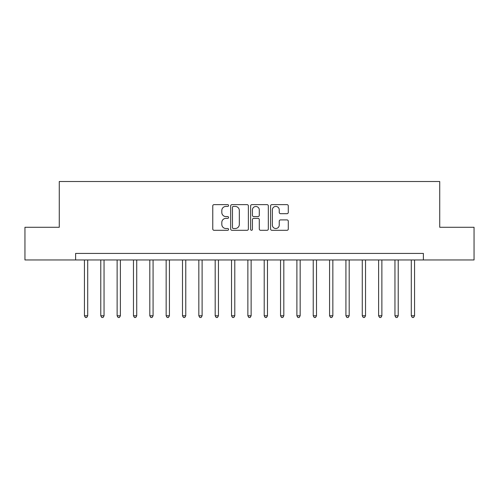 <?xml version="1.0" encoding="UTF-8"?>
<svg xmlns="http://www.w3.org/2000/svg" width="499" height="499" viewBox="0 0 499 499"><rect width="100%" height="100%" fill="white"/><g stroke="black" fill="none" stroke-linecap="round" stroke-linejoin="round"><path stroke-width="0.75" d="M228.579 205.532A0.898 0.898 0 0 0 227.681 204.634L214.046 204.634A1.285 1.285 0 0 0 212.767 205.919L212.767 229.016A1.285 1.285 0 0 0 214.046 230.301L227.681 230.301A0.898 0.898 0 0 0 228.579 229.403A0.898 0.898 0 0 0 227.681 228.505L225.916 228.505A4.104 4.104 0 0 1 221.812 224.4L221.812 222.473A4.104 4.104 0 0 1 225.916 218.369L227.681 218.369A0.898 0.898 0 0 0 228.579 217.47A0.898 0.898 0 0 0 227.681 216.572L225.916 216.572A4.104 4.104 0 0 1 221.812 212.462L221.812 210.541A4.104 4.104 0 0 1 225.916 206.43L227.681 206.43A0.898 0.898 0 0 0 228.579 205.532M287.006 213.684A1.285 1.285 0 0 0 288.291 212.399L288.291 205.919A1.285 1.285 0 0 0 287.006 204.634L271.861 204.634A1.285 1.285 0 0 0 270.577 205.919L270.577 229.016A1.285 1.285 0 0 0 271.861 230.301L287.006 230.301A1.285 1.285 0 0 0 288.291 229.016L288.291 221.188A1.285 1.285 0 0 0 287.006 219.909L280.525 219.909A1.285 1.285 0 0 0 279.24 221.188L279.24 225.074A3.431 3.431 0 0 1 275.81 228.505A3.431 3.431 0 0 1 272.373 225.074L272.373 209.867A3.431 3.431 0 0 1 275.81 206.43A3.431 3.431 0 0 1 279.24 209.867L279.24 212.399A1.285 1.285 0 0 0 280.525 213.684L287.006 213.684M75.611 259.96L24.95 259.96L24.95 227.276L59.269 227.276L59.269 181.511L439.731 181.511L439.731 227.276L474.05 227.276L474.05 259.96L423.389 259.96L423.389 253.423L75.611 253.423L75.611 259.96L423.389 259.96M248.377 205.919A1.285 1.285 0 0 0 247.092 204.634L231.948 204.634A1.285 1.285 0 0 0 230.669 205.919L230.669 229.016A1.285 1.285 0 0 0 231.948 230.301L247.092 230.301A1.285 1.285 0 0 0 248.377 229.016L248.377 205.919M251.908 204.634L267.052 204.634A1.285 1.285 0 0 1 268.331 205.919L268.331 229.016A1.285 1.285 0 0 1 267.052 230.301L260.572 230.301A1.285 1.285 0 0 1 259.287 229.016L259.287 219.647A1.285 1.285 0 0 0 258.002 218.369L253.704 218.369A1.285 1.285 0 0 0 252.419 219.647L252.419 229.403A0.898 0.898 0 0 1 251.521 230.301A0.898 0.898 0 0 1 250.623 229.403L250.623 205.919A1.285 1.285 0 0 1 251.908 204.634M233.364 206.43A0.898 0.898 0 0 0 232.465 207.328L232.465 227.606A0.898 0.898 0 0 0 233.364 228.505L235.222 228.505A4.104 4.104 0 0 0 239.327 224.4L239.327 210.541A4.104 4.104 0 0 0 235.222 206.43L233.364 206.43M259.287 209.929A3.431 3.431 0 0 0 255.85 206.499A3.431 3.431 0 0 0 252.419 209.929L252.419 215.287A1.285 1.285 0 0 0 253.704 216.572L258.002 216.572A1.285 1.285 0 0 0 259.287 215.287L259.287 209.929M84.437 259.96L84.437 315.786L87.705 315.786L87.705 259.96M87.705 315.786L86.726 317.489L85.416 317.489L84.437 315.786M100.779 259.96L100.779 315.786L104.048 315.786L104.048 259.96M104.048 315.786L103.068 317.489L101.759 317.489L100.779 315.786M117.122 259.96L117.122 315.786L120.39 315.786L120.39 259.96M120.39 315.786L119.411 317.489L118.101 317.489L117.122 315.786M133.464 259.96L133.464 315.786L136.732 315.786L136.732 259.96M136.732 315.786L135.753 317.489L134.449 317.489L133.464 315.786M149.806 259.96L149.806 315.786L153.074 315.786L153.074 259.96M153.074 315.786L152.095 317.489L150.792 317.489L149.806 315.786M166.155 259.96L166.155 315.786L169.423 315.786L169.423 259.96M169.423 315.786L168.437 317.489L167.134 317.489L166.155 315.786M182.497 259.96L182.497 315.786L185.765 315.786L185.765 259.96M185.765 315.786L184.78 317.489L183.476 317.489L182.497 315.786M198.839 259.96L198.839 315.786L202.107 315.786L202.107 259.96M202.107 315.786L201.128 317.489L199.818 317.489L198.839 315.786M215.181 259.96L215.181 315.786L218.45 315.786L218.45 259.96M218.45 315.786L217.47 317.489L216.161 317.489L215.181 315.786M231.524 259.96L231.524 315.786L234.792 315.786L234.792 259.96M234.792 315.786L233.813 317.489L232.503 317.489L231.524 315.786M247.866 259.96L247.866 315.786L251.134 315.786L251.134 259.96M251.134 315.786L250.155 317.489L248.845 317.489L247.866 315.786M264.208 259.96L264.208 315.786L267.476 315.786L267.476 259.96M267.476 315.786L266.497 317.489L265.187 317.489L264.208 315.786M280.55 259.96L280.55 315.786L283.819 315.786L283.819 259.96M283.819 315.786L282.839 317.489L281.53 317.489L280.55 315.786M296.893 259.96L296.893 315.786L300.161 315.786L300.161 259.96M300.161 315.786L299.182 317.489L297.872 317.489L296.893 315.786M313.235 259.96L313.235 315.786L316.503 315.786L316.503 259.96M316.503 315.786L315.524 317.489L314.22 317.489L313.235 315.786M329.577 259.96L329.577 315.786L332.845 315.786L332.845 259.96M332.845 315.786L331.866 317.489L330.563 317.489L329.577 315.786M345.926 259.96L345.926 315.786L349.194 315.786L349.194 259.96M349.194 315.786L348.208 317.489L346.905 317.489L345.926 315.786M362.268 259.96L362.268 315.786L365.536 315.786L365.536 259.96M365.536 315.786L364.551 317.489L363.247 317.489L362.268 315.786M378.61 259.96L378.61 315.786L381.878 315.786L381.878 259.96M381.878 315.786L380.899 317.489L379.589 317.489L378.61 315.786M394.952 259.96L394.952 315.786L398.221 315.786L398.221 259.96M398.221 315.786L397.241 317.489L395.932 317.489L394.952 315.786M411.295 259.96L411.295 315.786L414.563 315.786L414.563 259.96M414.563 315.786L413.584 317.489L412.274 317.489L411.295 315.786"/></g></svg>
